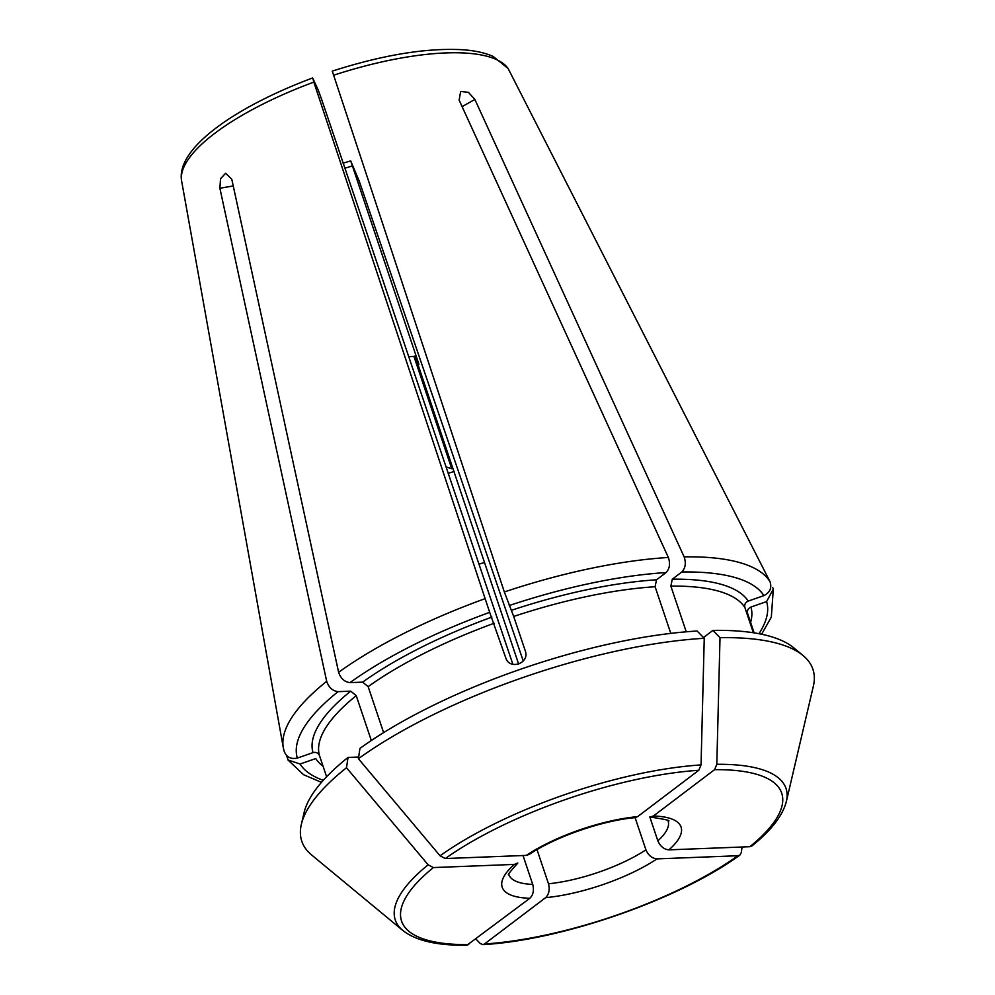 <?xml version="1.0" encoding="UTF-8"?>
<svg xmlns="http://www.w3.org/2000/svg" width="995" height="995" viewBox="0 0 995 995"><rect width="100%" height="100%" fill="white"/><g stroke="black" fill="none" stroke-linecap="round" stroke-linejoin="round"><path stroke-width="1.49" d="M332.392 71.478L504.328 591.963L513.694 616.452A225.566 70.819 -18.6 0 1 655.096 586.739L656.501 579.811L666.041 572.585C669.672 568.73 670.443 563.692 668.366 557.486L459.118 100.097L460.66 91.465L468.396 92.324L474.889 99.488L684.137 556.864C686.214 563.083 685.443 568.12 681.811 571.976A247.332 77.66 -18.6 0 1 763.861 595.644L748.19 601.092C745.379 602.435 744.26 604.562 744.869 607.472L753.377 632.745M506.119 658.864L505.87 658.205C509.9 670.157 529.477 663.342 525.447 651.389L513.694 616.452M518.669 664.162L415.139 356.073L418.907 364.294L350.837 161.227L359.282 181.252L523.233 660.966M526.268 855.401A94.376 29.639 -18.6 0 1 637.633 816.621L698.788 770.292L701.04 764.919A206.139 64.725 161.4 0 0 440.051 855.787L445.312 858.548L526.268 855.401L529.116 854.444M440.051 855.787A555983.401 385426.969 -127.1 0 1 358.411 758.712L359.941 748.414A263.153 82.635 -18.6 0 1 697.122 631.017L704.249 638.293A269.633 84.662 -18.6 0 0 358.411 758.712M383.622 732.618L368.15 686.637L362.628 682.135L350.004 682.62A247.332 77.66 -18.6 0 1 489.677 612.348L505.87 658.205A1610.047 50.683 70.8 0 0 506.331 659.287M489.677 612.348L313.835 82.112A173.118 54.364 -18.6 0 0 181.637 181.04L283.301 747.718A257.606 80.881 -18.6 0 1 326.696 681.326L219.883 188.266L220.529 178.677L225.641 173.279L231.798 179.249L338.611 672.297C340.713 678.503 344.506 681.936 350.004 682.62M742.108 847.006A548328.953 380120.646 -127.1 0 1 741.263 852.653L739.845 855.115L737.967 855.737L657.011 858.884C652.061 858.424 648.367 855.414 645.929 849.854L635.096 817.654C602.423 820.44 554.899 837.006 529.153 854.506M326.696 681.326C328.798 687.52 332.591 690.965 338.089 691.649L350.713 691.152L356.235 695.667L371.322 740.516M523.009 855.526L532.723 884.393C534.178 890.301 533.233 894.915 529.862 898.274A94.376 29.639 -18.6 0 1 514.353 864.419L433.397 867.565L428.136 864.817A555983.401 385426.969 -127.1 0 1 346.496 767.73L348.026 757.444L358.66 757.021M514.353 864.419L517.748 863.013M761.61 634.238L771.324 617.124L773.314 589.052L766.598 601.589L750.926 607.049C748.103 608.393 746.996 610.507 747.593 613.417L747.531 613.231M773.302 589.052L772.717 587.585M754.135 632.87L747.593 613.417M286.56 755.491L288.115 760.006L300.067 764.023L315.738 758.563A230.753 72.448 -18.6 0 0 323.089 766.274M326.609 776.747L319.482 755.578C318.201 752.904 316.049 751.921 313.015 752.618L297.343 758.078A247.332 77.66 -18.6 0 1 338.089 691.649M284.06 750.815C286.174 757.021 290.602 759.434 297.343 758.078M475.958 939.106A548328.978 355710.622 -92.2 0 0 480.274 943.521L482.836 944.616L484.478 943.994L545.633 897.652C549.004 894.306 549.949 889.679 548.494 883.784L537.014 849.643M714.559 769.67A200.53 62.959 -18.6 0 1 749.882 846.708L751.909 845.961C771.287 830.402 782.766 815.552 786.373 801.398A206.139 64.725 161.4 0 0 716.81 764.309L714.559 769.67L653.404 816.012L650.332 816.957M716.81 764.309A558081.819 362037.454 -92.2 0 0 720.019 637.683L712.893 630.407L703.49 637.521M686.239 631.813L670.866 586.13L672.272 579.202L681.811 571.976M428.136 864.817A206.139 64.725 161.4 0 0 402.826 930.474C415.81 940.698 437.166 945.623 466.904 945.25L529.862 898.274M402.826 930.474L311.659 855.004A269.633 84.662 -18.6 0 1 301.348 824.357A269.633 84.662 -18.6 0 1 346.496 767.73M301.348 824.357L304.097 812.592A263.153 82.635 -18.6 0 1 348.026 757.444M763.861 595.644C770.018 592.51 772.058 587.846 769.993 581.627L508.109 68.506L493.184 56.454C485.1 52.847 474.976 50.608 462.799 49.75C426.644 47.723 383.125 54.837 332.243 71.118M637.633 816.621L635.108 817.579M701.04 764.919A558081.831 362037.466 -92.2 0 0 704.249 638.293M720.019 637.683A269.633 84.662 -18.6 0 1 803.052 655.518A269.633 84.662 -18.6 0 1 813.363 686.152L786.373 801.398M749.882 846.708L668.926 849.854C663.976 849.394 660.282 846.384 657.844 840.825L649.797 816.895M712.893 630.407A263.153 82.635 -18.6 0 1 793.736 647.807L803.052 655.518M313.835 82.112L312.816 78.294L318.226 90.085L321.609 99.326L512.873 664.274M484.465 562.511A84.003 26.38 -18.6 0 1 479.155 564.065M415.139 356.073A88.157 27.673 -18.6 0 1 413.945 356.434L409.194 356.62M446.195 466.978L451.73 468.732A88.157 27.673 161.4 0 0 452.924 468.371M454.118 471.506A92.037 28.905 -18.6 0 1 448.31 473.234M451.73 468.732L413.945 356.434M670.792 633.38L655.096 586.739M219.883 188.266A1610.047 1116.141 -127.1 0 1 233.253 185.965M474.889 99.488A1610.047 1044.464 -92.2 0 0 462.115 106.639M532.723 884.393A84.003 26.38 -18.6 0 1 508.93 874.729M468.707 944.603A200.53 62.959 -18.6 0 1 433.397 867.565M323.276 780.329A247.332 77.66 -18.6 0 1 300.067 764.023M737.967 855.737A200.53 62.959 -18.6 0 1 484.478 943.994M645.929 849.854A84.003 26.38 -18.6 0 1 548.494 883.784M657.011 858.884A94.376 29.639 -18.6 0 1 545.633 897.652M333.412 75.297A173.118 54.364 -18.6 0 1 508.109 68.506M504.328 591.963A257.606 80.881 -18.6 0 1 668.366 557.486M684.137 556.864A257.606 80.881 -18.6 0 1 769.993 581.627M313.015 752.618A230.753 72.448 -18.6 0 1 350.713 691.152M319.482 755.578A225.566 70.819 -18.6 0 1 356.235 695.667M670.866 586.13A225.566 70.819 -18.6 0 1 744.869 607.472M672.272 579.202A230.753 72.448 -18.6 0 1 748.19 601.092M445.312 858.548A200.53 62.959 -18.6 0 1 698.788 770.292M653.404 816.012A94.376 29.639 -18.6 0 1 668.926 849.854M750.926 607.049A230.753 72.448 -18.6 0 1 750.616 622.397M511.442 610.296A230.753 72.448 -18.6 0 1 656.501 579.811M509.253 605.532A247.332 77.66 -18.6 0 1 666.041 572.585M668.155 821.149A84.003 26.38 -18.6 0 1 657.844 840.825M352.168 165.991A116.676 36.628 -18.6 0 1 344.792 168.242M338.611 672.297A257.606 80.881 -18.6 0 1 484.752 598.779M362.628 682.135A230.753 72.448 -18.6 0 1 491.866 617.111M368.15 686.637A225.566 70.819 -18.6 0 1 494.117 623.268M766.598 601.589A247.332 77.66 -18.6 0 1 758.961 633.703M517.81 863.088C509.95 871.794 506.977 875.699 508.93 874.792M739.832 855.128C679.162 899.393 561.702 940.275 482.861 944.628M283.301 747.718L284.334 751.946M350.7 160.867L343.101 163.205M181.637 181.04C175.555 148.752 234.758 107.087 312.567 77.971M668.118 821.012L668.192 821.198C671.314 820.726 665.369 819.345 650.332 817.057M288.04 760.043L303.575 774.707L321.485 782.356"/></g></svg>
